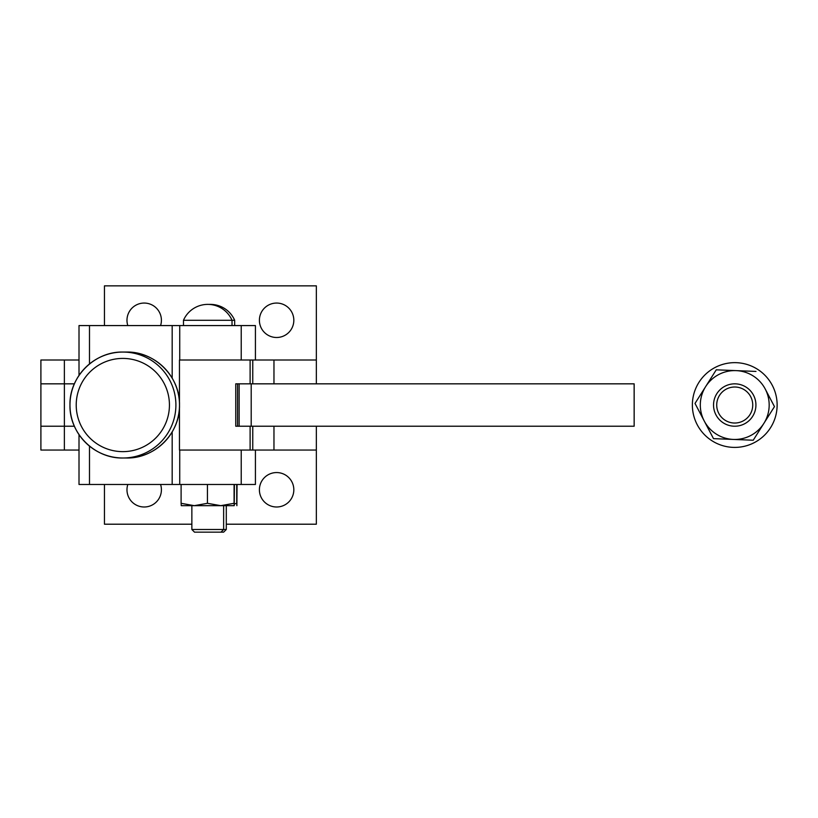 <?xml version="1.0" encoding="UTF-8"?>
<svg xmlns="http://www.w3.org/2000/svg" width="818" height="818" viewBox="0 0 818 818"><rect width="100%" height="100%" fill="white"/><g stroke="black" fill="none" stroke-linecap="round" stroke-linejoin="round"><path stroke-width="1.23" d="M79.009 360.002L40.9 360.002L40.9 383.836L64.377 383.836L40.9 383.836L40.9 426.219L74.387 426.219M74.387 383.836L64.377 383.836L64.377 426.219L40.9 426.219L40.9 450.053L79.009 450.053M273.969 426.219L273.969 450.053L316.341 450.053L316.341 524.205L226.289 524.205M179.459 407.272L179.459 450.053L273.969 450.053M179.459 402.783L179.459 360.002L316.341 360.002L316.341 285.85L104.459 285.85L104.459 325.574M273.969 360.002L273.969 383.836M160.573 484.481A17.219 17.219 0 0 1 144.193 506.996A17.219 17.219 0 0 1 127.812 484.481M293.826 489.777A17.219 17.219 0 0 1 276.617 506.996A17.219 17.219 0 0 1 259.398 489.777A17.219 17.219 0 0 1 276.617 472.559A17.219 17.219 0 0 1 293.826 489.777M127.812 325.574A17.219 17.219 0 0 1 144.193 303.059A17.219 17.219 0 0 1 160.573 325.574M293.826 320.278A17.219 17.219 0 0 1 276.617 337.497A17.219 17.219 0 0 1 259.398 320.278A17.219 17.219 0 0 1 276.617 303.059A17.219 17.219 0 0 1 293.826 320.278M104.459 484.481L104.459 524.205L191.862 524.205M316.341 360.002L316.341 383.836M316.341 426.219L316.341 450.053M169.438 405.022A46.616 46.606 -90 0 0 122.833 358.417A46.616 46.606 -90 0 0 76.217 405.022A46.616 46.606 -90 0 0 122.833 451.638A46.616 46.606 -90 0 0 169.438 405.022M220.993 532.15L223.641 529.502L191.862 529.502L194.51 532.15L223.641 532.15L226.289 529.502L226.289 505.667M183.477 325.574L183.477 320.278A26.483 26.483 90 0 1 207.752 304.388A26.483 26.483 0 0 0 183.477 320.278L234.674 320.278A26.483 26.483 0 0 0 210.4 304.388A26.483 26.483 90 0 1 234.674 320.278L234.674 325.574M79.009 375.431L79.009 325.574L255.421 325.574L255.421 360.002L255.421 325.574M79.009 434.624L79.009 484.481L255.421 484.481L255.421 450.053L255.421 484.481M223.641 505.667L223.641 529.502L226.289 529.502M194.275 505.667L207.435 503.305L220.758 505.667L181.269 505.667L181.105 503.305L194.275 505.667M234.081 503.305L234.234 505.667L220.758 505.667L234.081 503.305L234.081 484.481M234.234 505.667L234.398 484.481M181.105 484.481L181.105 503.305M207.435 484.481L207.435 503.305M234.367 504.031L236.729 503.305L236.883 505.667L237.046 484.481M236.729 484.481L236.729 503.305M251.198 383.836L251.198 426.219L235.758 426.219L235.758 383.836L634.134 383.836L634.154 426.219L634.154 383.836M237.557 383.836L237.557 426.219M251.198 426.219L634.134 426.219M734.748 362.65L734.758 362.65A42.372 42.372 90 0 1 777.1 406.73A42.372 42.372 -90 0 0 734.748 362.65A42.372 42.372 -90 0 0 692.406 403.325A42.372 42.372 -90 0 0 734.748 447.405A42.372 42.372 -90 0 0 777.09 406.73A42.372 42.372 90 0 1 734.758 447.405L734.758 447.405M736.026 370.626A34.428 34.428 90 0 1 736.128 370.626A34.428 34.428 -90 0 0 704.257 421.035L695.014 403.427L716.261 369.828L736.128 370.626A34.428 34.428 90 0 1 736.231 370.626M753.225 440.227L733.357 439.43A34.428 34.428 -90 0 0 763.838 423.427L753.225 440.227L763.848 423.427A34.428 34.428 -90 0 0 765.229 389.02L774.462 406.628L763.838 423.427L774.472 406.628L765.229 389.02A34.428 34.428 -90 0 0 736.128 370.626L755.985 371.423M755.914 405.881A21.186 21.186 90 0 1 734.738 426.219A21.186 21.186 -90 0 0 755.791 402.732A21.186 21.186 -90 0 0 734.728 383.836A21.186 21.186 90 0 1 755.914 405.881M713.5 438.632L704.257 421.035A34.428 34.428 -90 0 0 733.357 439.43L713.5 438.632M734.738 383.836L734.728 383.836A21.186 21.186 -90 0 0 713.664 407.323A21.186 21.186 -90 0 0 734.728 426.219L734.728 426.219M716.824 406.975A18.006 18.006 -90 0 0 736.67 422.926A18.006 18.006 -90 0 0 752.632 403.08A18.006 18.006 -90 0 0 732.775 387.118A18.006 18.006 -90 0 0 716.824 406.975M64.366 360.002L64.366 383.836M64.366 426.219L64.366 450.053M126.534 457.998L122.935 457.998A52.965 52.965 -90 0 0 175.901 405.022A52.965 52.965 -90 0 0 122.935 352.057A52.965 52.965 -90 0 0 69.97 405.022A52.965 52.965 -90 0 0 122.935 457.998C94.632 458.724 69.233 433.336 69.97 405.022C69.233 376.72 94.632 351.331 122.935 352.057L126.534 352.057A52.965 52.965 -90 0 1 179.5 405.022A52.965 52.965 -90 0 1 126.534 457.998C154.837 458.724 180.236 433.336 179.5 405.022C180.236 376.73 154.847 351.331 126.534 352.057M207.752 304.388A26.483 26.483 90 0 1 232.026 320.278A26.483 26.483 0 0 0 207.752 304.388M172.179 325.574L172.179 378.161M172.179 431.894L172.179 484.481M241.228 450.053L241.228 484.481M241.228 325.574L241.228 360.002M209.081 304.419A26.483 26.483 90 0 1 210.4 304.388A26.483 26.483 0 0 0 209.081 304.419M179.735 325.574L179.735 360.002M179.735 450.053L179.735 484.481M89.489 446.096L89.489 484.481M89.489 325.574L89.489 363.949M252.752 360.002L252.752 383.836L252.772 360.002M252.752 426.219L252.752 450.053L252.772 426.219M250.114 426.219L250.114 450.053M250.114 360.002L250.114 383.836M239.132 383.836L239.132 426.219L239.132 383.836M232.026 325.574L232.026 320.278M191.862 529.502L191.862 505.667"/></g></svg>
